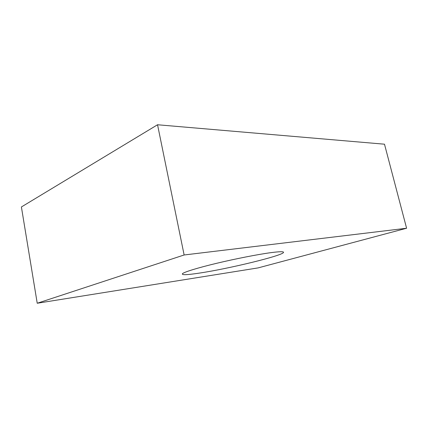 <?xml version="1.0" encoding="UTF-8"?>
<svg xmlns="http://www.w3.org/2000/svg" width="428" height="428" viewBox="0 0 428 428"><rect width="100%" height="100%" fill="white"/><g stroke="black" fill="none" stroke-linecap="round" stroke-linejoin="round"><path stroke-width="0.64" d="M199.432 273.091C228.643 268.763 282.999 255.586 283.534 252.381C283.753 251.429 279.511 251.525 270.801 252.664C257.945 254.398 235.775 258.726 216.782 263.268C197.768 267.81 184.404 271.941 182.483 273.658C181.317 275.172 186.966 274.985 199.432 273.091M37.231 303.243L258.089 267.901L406.6 228.242L184.131 254.981L37.231 303.243L21.4 206.965L157.541 124.757L384.494 144.199L406.6 228.242M184.131 254.981L157.541 124.757"/></g></svg>
